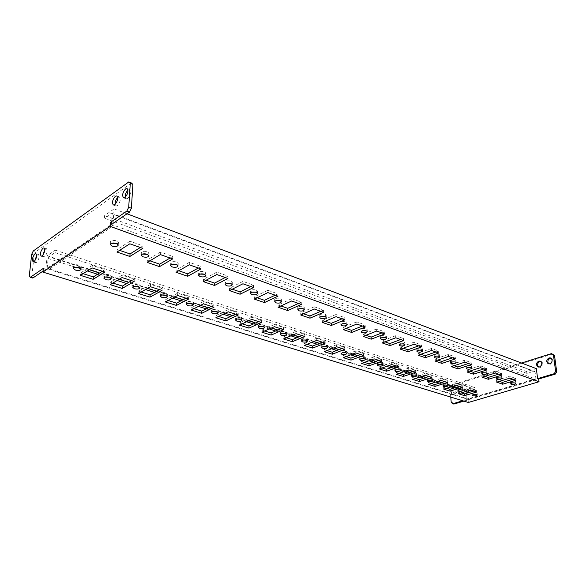 <?xml version="1.0" encoding="UTF-8"?>
<svg xmlns="http://www.w3.org/2000/svg" width="586" height="586" viewBox="0 0 586 586"><rect width="100%" height="100%" fill="white"/><g stroke="black" fill="none" stroke-linecap="round" stroke-linejoin="round"><path stroke-width="0.44" stroke-dasharray="2.93 2.2" d="M79.828 267.831L81.359 266.74L79.418 265.121C76.319 264.425 74.407 264.711 73.675 265.971L74.993 267.355M117.09 243.739L118.409 242.56L116.511 240.831C113.23 240.04 111.194 240.377 110.395 241.842L111.53 243.241M462.281 388.152C459.981 387.822 458.457 388.1 457.703 388.972L458.252 389.397C460.545 389.719 462.068 389.448 462.823 388.577L462.281 388.152M501.081 376.205C498.679 375.853 497.067 376.153 496.254 377.12L496.76 377.538C499.155 377.889 500.766 377.582 501.579 376.622L501.081 376.205M515.233 381.186C512.867 380.849 511.278 381.142 510.457 382.087L510.933 382.475C513.292 382.812 514.882 382.519 515.702 381.574L515.233 381.186M476.616 392.759C474.352 392.444 472.843 392.715 472.089 393.565L472.602 393.96C474.865 394.275 476.374 394.012 477.121 393.155L476.616 392.759M454.362 393.001C456.787 391.184 457.007 389.353 455.029 387.507L453.886 387.5C451.469 389.331 451.257 391.162 453.242 393.001L454.362 393.001M455.476 393.353C457.893 391.536 458.113 389.705 456.135 387.859L454.992 387.859C452.575 389.683 452.363 391.514 454.355 393.345L455.476 393.353M548.833 363.913L550.906 364.236C553.631 362.382 553.917 360.441 551.77 358.39L551.162 358.229M538.585 367.063L540.607 367.378C543.295 365.532 543.574 363.598 541.442 361.569L540.827 361.416M463.204 390.298C465.65 388.474 465.877 386.635 463.878 384.768L462.698 384.76C460.252 386.599 460.032 388.437 462.039 390.291L463.204 390.298M464.31 390.657C466.756 388.833 466.983 386.994 464.984 385.127L463.804 385.119C461.358 386.95 461.138 388.796 463.145 390.65L464.31 390.657M36.632 255.481L38.376 254.449C39.628 256.661 39.035 259.32 36.581 262.411L35.636 262.631L34.889 260.814M127.946 190.15L129.696 189.637C131.257 192.12 130.561 195.079 127.616 198.5L126.129 198.808L125.243 197.262M117.683 197.482L119.427 196.918C120.958 199.372 120.269 202.295 117.383 205.679L115.962 205.986L115.098 204.411M44.741 249.665L46.484 248.691C47.766 250.925 47.166 253.606 44.668 256.734L43.679 256.961L42.917 255.181M486.409 371.041C483.963 370.667 482.337 370.982 481.524 371.971L482.058 372.418C484.497 372.784 486.124 372.476 486.937 371.487L486.409 371.041M471.181 365.679C468.705 365.298 467.057 365.613 466.244 366.624L466.815 367.107C469.291 367.488 470.939 367.173 471.745 366.155L471.181 365.679M455.381 360.119C452.853 359.716 451.191 360.031 450.385 361.079L450.993 361.591C453.513 361.994 455.168 361.672 455.981 360.624L455.381 360.119M438.951 354.34C436.394 353.915 434.709 354.237 433.904 355.314L434.556 355.863C437.112 356.281 438.789 355.951 439.595 354.882L438.951 354.34M420.008 350.098L422.565 348.912L421.876 348.326C419.276 347.886 417.569 348.216 416.763 349.315L419.466 350.142M402.663 343.865L404.845 342.707L404.106 342.07C401.461 341.609 399.74 341.946 398.934 343.074L401.249 343.96M384.409 337.397L386.394 336.239L385.603 335.558C382.907 335.075 381.164 335.419 380.365 336.569L382.468 337.499M365.32 330.651L367.166 329.508L366.316 328.768C363.576 328.263 361.811 328.607 361.013 329.793L362.954 330.768M345.381 323.626L347.102 322.483L346.194 321.685C343.411 321.157 341.616 321.509 340.825 322.718L342.634 323.736M324.527 316.301L326.168 315.151L325.179 314.286C322.344 313.737 320.535 314.089 319.744 315.334L321.443 316.389M302.72 308.646L304.281 307.496L303.218 306.559C300.34 305.987 298.501 306.332 297.71 307.613L299.314 308.705M279.896 300.64L281.397 299.49L280.247 298.472C277.31 297.871 275.449 298.223 274.658 299.527L276.174 300.662M255.987 292.26L257.43 291.11L256.185 289.997C253.196 289.374 251.306 289.726 250.522 291.059L251.958 292.231M230.906 283.485L232.305 282.327L230.957 281.119C227.917 280.46 225.998 280.811 225.207 282.174L226.577 283.397M204.573 274.277L205.942 273.12L204.477 271.794C201.379 271.113 199.43 271.457 198.647 272.849L199.943 274.109M176.899 264.608L178.239 263.444L176.65 262.001C173.493 261.283 171.515 261.627 170.724 263.041L171.969 264.352M147.775 254.441L149.1 253.269L147.364 251.694C144.149 250.94 142.142 251.284 141.343 252.72L142.537 254.075M447.44 383.383C445.104 383.039 443.558 383.317 442.811 384.218L443.39 384.665C445.726 385.009 447.265 384.731 448.012 383.83L447.44 383.383M432.058 378.439C429.685 378.087 428.132 378.366 427.384 379.281L428 379.765C430.366 380.116 431.919 379.838 432.666 378.922L432.058 378.439M416.111 373.319C413.701 372.945 412.126 373.231 411.387 374.168L412.039 374.688C414.441 375.055 416.016 374.769 416.756 373.831L416.111 373.319M399.564 368.001C397.118 367.612 395.528 367.898 394.788 368.865L395.484 369.414C397.923 369.795 399.513 369.51 400.253 368.55L399.564 368.001M382.38 362.478C379.904 362.075 378.292 362.368 377.552 363.357L378.3 363.943C380.775 364.346 382.38 364.053 383.119 363.064L382.38 362.478M364.536 356.742C362.009 356.325 360.383 356.618 359.643 357.628L360.441 358.258C362.961 358.676 364.587 358.383 365.32 357.372L364.536 356.742M344.363 352.552L346.817 351.454L345.974 350.78C343.411 350.34 341.763 350.64 341.03 351.673L343.557 352.589M325.384 346.392L327.559 345.3L326.658 344.575C324.058 344.114 322.388 344.414 321.655 345.469L323.89 346.436M305.504 339.975L307.511 338.891L306.544 338.107C303.9 337.631 302.208 337.939 301.482 339.016L303.533 340.019M284.73 333.302L286.62 332.218L285.58 331.368C282.892 330.878 281.177 331.178 280.452 332.284L282.364 333.324M263.026 326.336L264.828 325.259L263.707 324.344C260.975 323.824 259.239 324.131 258.514 325.252L260.316 326.336M240.348 319.07L242.077 317.993L240.868 317.004C238.092 316.462 236.334 316.77 235.609 317.92L237.308 319.04M216.637 311.488L218.3 310.404L217.003 309.335C214.168 308.771 212.396 309.071 211.671 310.243L213.282 311.408M191.812 303.555L193.431 302.464L192.032 301.307C189.146 300.721 187.344 301.021 186.626 302.215L188.165 303.416M165.809 295.249L167.391 294.157L165.875 292.905C162.945 292.289 161.113 292.59 160.388 293.806L161.868 295.044M138.545 286.547L140.098 285.455L138.45 284.093C135.469 283.448 133.615 283.749 132.89 284.979L134.304 286.268M109.912 277.42L111.45 276.328L109.67 274.841C106.63 274.175 104.748 274.468 104.015 275.713L105.377 277.046M467.855 392.847L468.434 399.103L48.404 268.674L48.946 269.45L468.683 399.586L534.725 380.065L111.845 226.775L48.946 269.45M111.845 226.775L112.746 224.914L48.404 268.674L47.144 268.285L111.435 224.438L535.97 379.105L468.434 399.103M535.97 379.105L535.069 371.846L534.146 371.187L526.895 373.385L526.682 371.59L536.351 368.638M451.176 385.105L449.931 387.221L451.037 387.573L452.282 385.463L451.176 385.105L521.503 363.02M450.766 397.081L449.931 387.221M463.914 401.11L468.104 399.879L466.991 399.535L462.808 400.773M466.991 399.535L466.119 390.071L474.792 387.427L474.96 389.148L471.43 390.225M47.144 268.285L48.147 258.507L48.938 256.829L54.974 252.617L55.223 250.171L47.202 255.796L45.811 269.194L43.283 268.41M42.998 271.106L45.811 269.194M32.809 278.057L31.798 276.519L29.3 275.772M31.688 254.317L34.156 255.1L31.798 276.519M34.156 255.1L35.68 251.841L33.212 251.05M131.411 182.986L35.68 251.841M113.039 223.339L114.094 208.916L104.616 215.56L104.411 218.146L111.508 213.194L112.212 213.941L111.435 224.438M102.382 271.237L105.033 269.582L92.295 265.451L92.097 267.927M105.033 269.582L104.843 272.036M92.295 265.451L80.678 272.915L80.465 275.354M80.678 272.915L83.095 273.677M131.601 280.657L134.289 279.075L122.181 275.149L122.013 277.566M134.289 279.075L134.143 281.478M122.181 275.149L110.366 282.276L110.19 284.664M110.366 282.276L112.856 283.067M159.429 289.63L162.146 288.122L150.609 284.378L150.485 286.744M162.146 288.122L162.036 290.473M150.609 284.378L138.633 291.191L138.494 293.535M138.633 291.191L141.204 291.996M185.952 298.186L188.699 296.736L177.704 293.168L177.609 295.49M188.699 296.736L188.619 299.043M177.704 293.168L165.589 299.688L165.479 301.988M165.589 299.688L168.226 300.515M211.275 306.346L214.044 304.962L203.54 301.548L203.481 303.834M214.044 304.962L213.993 307.225M203.54 301.548L191.314 307.796L191.241 310.053M191.314 307.796L194.01 308.646M235.462 314.147L238.253 312.814L228.218 309.562L228.181 311.796M238.253 312.814L238.224 315.034M228.218 309.562L215.904 315.554L215.853 317.766M215.904 315.554L218.644 316.411M258.602 321.604L261.4 320.33L251.804 317.209L251.79 319.407M261.4 320.33L261.4 322.505M251.804 317.209L239.418 322.967L239.396 325.135M239.418 322.967L242.201 323.838M280.753 328.746L283.558 327.515L274.373 324.534L274.38 326.695M283.558 327.515L283.58 329.662M274.373 324.534L261.935 330.065L261.935 332.196M261.935 330.065L264.747 330.951M301.973 335.588L304.793 334.408L295.981 331.551L296.018 333.668M304.793 334.408L304.83 336.51M295.981 331.551L283.514 336.869L283.536 338.957M283.514 336.869L286.356 337.763M322.329 342.151L325.149 341.015L316.704 338.276L316.755 340.356M325.149 341.015L325.215 343.081M316.704 338.276L304.207 343.389L304.251 345.447M304.207 343.389L307.079 344.297M341.872 348.45L344.693 347.359L336.584 344.722L336.657 346.773M344.693 347.359L344.773 349.388M336.584 344.722L324.08 349.659L324.139 351.681M324.08 349.659L326.966 350.567M360.646 354.508L363.466 353.446L355.673 350.919L355.761 352.926M363.466 353.446L363.562 355.446M355.673 350.919L343.169 355.673L343.242 357.665M343.169 355.673L346.077 356.588M378.695 360.324L381.515 359.306L374.022 356.874L374.124 358.852M381.515 359.306L381.618 361.269M374.022 356.874L361.525 361.459L361.613 363.415M361.525 361.459L364.441 362.382M396.063 365.92L398.876 364.939L391.668 362.602L391.778 364.543M398.876 364.939L399 366.873M391.668 362.602L379.186 367.026L379.288 368.953M379.186 367.026L382.116 367.957M412.786 371.319L415.591 370.367L408.647 368.111L408.779 370.022M415.591 370.367L415.723 372.264M408.647 368.111L396.195 372.388L396.304 374.286M396.195 372.388L399.132 373.319M428.901 376.512L431.699 375.589L425.004 373.421L425.143 375.296M431.699 375.589L431.845 377.457M425.004 373.421L412.581 377.56L412.705 379.42M412.581 377.56L415.525 378.49M444.437 381.523L447.228 380.629L440.775 378.534L440.921 380.387M447.228 380.629L447.382 382.468M440.775 378.534L428.388 382.541L428.52 384.372M428.388 382.541L431.333 383.471M140.332 247.504L142.991 245.842L130.011 241.227L129.843 243.798M142.991 245.842L142.845 248.391M130.011 241.227L117.127 249.504L116.951 252.039M117.127 249.504L119.588 250.354M170.087 258.023L172.775 256.441L160.454 252.053L160.33 254.573M172.775 256.441L172.665 258.939M160.454 252.053L147.394 259.935L147.254 262.425M147.394 259.935L149.935 260.814M198.339 268.014L201.057 266.498L189.351 262.338L189.271 264.806M201.057 266.498L200.983 268.945M189.351 262.338L176.144 269.853L176.042 272.285M176.144 269.853L178.752 270.754M225.214 277.515L227.954 276.072L216.82 272.109L216.769 274.526M227.954 276.072L227.917 278.467M216.82 272.109L203.489 279.28L203.423 281.668M203.489 279.28L206.162 280.203M250.808 286.561L253.562 285.177L242.956 281.405L242.934 283.778M253.562 285.177L253.555 287.528M242.956 281.405L229.536 288.268L229.5 290.605M229.536 288.268L232.261 289.206M275.208 295.183L277.976 293.864L267.861 290.268L267.868 292.59M277.976 293.864L277.991 296.164M267.861 290.268L254.375 296.831L254.368 299.124M254.375 296.831L257.137 297.783M298.494 303.416L301.27 302.149L291.616 298.714L291.645 300.992M301.27 302.149L301.314 304.412M291.616 298.714L278.079 305.006L278.094 307.254M278.079 305.006L280.877 305.973M320.747 311.283L323.523 310.067L314.301 306.786L314.352 309.02M323.523 310.067L323.589 312.287M314.301 306.786L300.735 312.814L300.772 315.026M300.735 312.814L303.563 313.796M342.026 318.806L344.802 317.641L335.983 314.499L336.056 316.689M344.802 317.641L344.89 319.817M335.983 314.499L322.403 320.286L322.461 322.454M322.403 320.286L325.252 321.275M362.397 326.006L365.181 324.886L356.728 321.882L356.823 324.036M365.181 324.886L365.283 327.025M356.728 321.882L343.147 327.442L343.228 329.574M343.147 327.442L346.018 328.431M381.925 332.907L384.694 331.83L376.6 328.951L376.71 331.061M384.694 331.83L384.812 333.925M376.6 328.951L363.027 334.298L363.122 336.393M363.027 334.298L365.913 335.295M400.648 339.521L403.417 338.488L395.645 335.727L395.777 337.8M403.417 338.488L403.549 340.547M395.645 335.727L382.094 340.876L382.211 342.927M382.094 340.876L385.002 341.88M418.616 345.879L421.378 344.876L413.921 342.224L414.068 344.268M421.378 344.876L421.532 346.905M413.921 342.224L400.406 347.19L400.531 349.205M400.406 347.19L403.315 348.194M435.889 351.981L438.636 351.021L431.472 348.472L431.626 350.479M438.636 351.021L438.797 353.014M431.472 348.472L417.994 353.255L418.133 355.241M417.994 353.255L420.909 354.259M452.487 357.848L455.227 356.918L448.341 354.471L448.51 356.442M455.227 356.918L455.403 358.881M448.341 354.471L434.907 359.086L435.061 361.042M434.907 359.086L437.823 360.097M468.463 363.496L471.188 362.602L464.559 360.244L464.742 362.185M471.188 362.602L471.378 364.529M464.559 360.244L451.176 364.697L451.345 366.616M451.176 364.697L454.099 365.708M483.846 368.931L486.563 368.067L480.176 365.796L480.366 367.708M486.563 368.067L486.754 369.964M480.176 365.796L466.852 370.103L467.027 371.993M466.852 370.103L469.774 371.114M459.431 386.35L462.208 385.493L455.981 383.471L443.631 387.346L446.583 388.276M498.664 374.176L501.367 373.333L495.214 371.143L481.956 375.311L484.871 376.315M473.906 391.023L476.667 390.181L470.661 388.232L458.355 391.99L461.307 392.92M512.955 379.223L515.643 378.41L509.71 376.3L496.518 380.336L499.426 381.34M453.886 404.076L452.341 402.787L451.037 387.573M452.341 402.787L451.227 402.45M468.339 402.472L468.104 399.879M452.282 385.463L552.583 354.032M515.643 378.41L515.856 380.248M496.518 380.336L496.708 382.16M509.71 376.3L509.915 378.153M476.667 390.181L476.843 391.968M458.355 391.99L458.516 393.77M470.661 388.232L470.829 390.027M501.367 373.333L501.572 375.201M481.956 375.311L482.139 377.172M495.214 371.143L495.412 373.026M462.208 385.493L462.369 387.302M443.631 387.346L443.785 389.155M455.981 383.471L456.142 385.295M534.725 380.065L535.428 378.908L467.877 398.934L468.683 399.586M535.069 371.846L112.212 213.941M111.508 213.194L534.146 371.187M526.682 371.59L104.616 215.56M114.094 208.916L127.023 213.802M526.895 373.385L104.411 218.146M467.833 390.935L456.428 387.287M453.132 386.233L441.426 382.482M437.91 381.354L425.875 377.509M422.118 376.3L409.753 372.344M405.739 371.055L393.023 366.99M388.738 365.613L375.655 361.423M371.077 359.958L357.599 355.643M352.713 354.083L338.825 349.637M333.602 347.967L319.282 343.381M313.708 341.594L298.933 336.862M292.978 334.958L277.713 330.072M271.347 328.035L255.577 322.981M248.772 320.806L232.452 315.583M225.178 313.254L208.279 307.84M200.493 305.35L182.986 299.746M174.65 297.073L156.491 291.264M147.562 288.4L128.7 282.364M119.126 279.302L99.525 273.025M89.255 269.736L48.938 256.829M48.147 258.507L75.594 267.253M77.894 267.985L87.307 270.981M97.569 274.255L106.007 276.944M107.992 277.574L117.149 280.489M126.708 283.536L134.941 286.158M136.641 286.7L145.548 289.543M154.47 292.385L162.505 294.941M163.934 295.395L172.621 298.164M180.949 300.816L188.795 303.314M189.981 303.695L198.442 306.39M206.228 308.873L213.89 311.312M214.857 311.62L223.112 314.25M230.386 316.572L237.872 318.952M238.634 319.194L246.691 321.765M253.496 323.933L260.821 326.263M261.393 326.446L269.267 328.958M275.625 330.98L282.796 333.266M283.199 333.397L290.883 335.844M296.838 337.741L303.856 339.975M304.097 340.056L311.613 342.451M317.187 344.224L324.058 346.414M324.161 346.443L331.508 348.787M336.73 350.45L350.618 354.874M355.504 356.435L368.982 360.727M373.56 362.185L386.65 366.353M390.935 367.722L403.651 371.773M407.673 373.055L420.037 376.988M423.795 378.19L435.83 382.021M439.353 383.149L451.066 386.877M454.362 387.925L465.775 391.565M54.974 252.617L474.96 389.148M55.223 250.171L474.792 387.427M47.202 255.796L466.119 390.071M73.675 265.971L73.455 268.447M110.395 241.842L110.205 244.413M457.703 388.972L457.864 390.767M496.254 377.12L496.452 378.966M510.457 382.087L510.662 383.903M472.089 393.565L472.257 395.33M456.135 387.859L455.029 387.507M551.77 358.39L550.701 357.965M541.442 361.569L540.365 361.152M464.984 385.127L463.878 384.768M38.376 254.449L35.893 253.657M129.696 189.637L127.074 188.589M119.427 196.918L116.819 195.9M46.484 248.691L43.987 247.878M481.524 371.971L481.714 373.846M466.244 366.624L466.427 368.535M450.385 361.079L450.553 363.02M433.904 355.314L434.058 357.284M416.763 349.315L416.91 351.322M398.934 343.074L399.066 345.117M380.365 336.569L380.482 338.649M361.013 329.793L361.108 331.91M340.825 322.718L340.898 324.871M319.744 315.334L319.802 317.524M297.71 307.613L297.747 309.848M274.658 299.527L274.673 301.805M250.522 291.059L250.508 293.381M225.207 282.174L225.171 284.547M198.647 272.849L198.566 275.266M170.724 263.041L170.614 265.509M141.343 252.72L141.197 255.24M442.811 384.218L442.965 386.035M427.384 379.281L427.524 381.134M411.387 374.168L411.511 376.051M394.788 368.865L394.898 370.777M377.552 363.357L377.655 365.298M359.643 357.628L359.738 359.599M341.03 351.673L341.103 353.68M321.655 345.469L321.714 347.513M301.482 339.016L301.519 341.096M280.452 332.284L280.474 334.401M258.514 325.252L258.514 327.413M235.609 317.92L235.579 320.11M211.671 310.243L211.619 312.485M186.626 302.215L186.538 304.493M160.388 293.806L160.278 296.128M132.89 284.979L132.744 287.352M104.015 275.713L103.832 278.138M111.45 276.328L111.274 278.746M140.098 285.455L139.959 287.829M167.391 294.157L167.288 296.487M193.431 302.464L193.358 304.749M218.3 310.404L218.256 312.638M242.077 317.993L242.055 320.183M264.828 325.259L264.828 327.413M286.62 332.218L286.642 334.335M307.511 338.891L307.555 340.971M327.559 345.3L327.625 347.344M346.817 351.454L346.89 353.468M365.32 357.372L365.415 359.35M383.119 363.064L383.229 365.012M400.253 368.55L400.37 370.462M416.756 373.831L416.888 375.707M432.666 378.922L432.805 380.768M448.012 383.83L448.165 385.654M149.1 253.269L148.961 255.789M178.239 263.444L178.144 265.905M205.942 273.12L205.876 275.53M232.305 282.327L232.268 284.693M257.43 291.11L257.422 293.432M281.397 299.49L281.412 301.768M304.281 307.496L304.324 309.73M326.168 315.151L326.234 317.341M347.102 322.483L347.19 324.637M367.166 329.508L367.268 331.617M386.394 336.239L386.511 338.32M404.845 342.707L404.977 344.744M422.565 348.912L422.711 350.919M439.595 354.882L439.756 356.859M455.981 360.624L456.15 362.566M471.745 366.155L471.928 368.067M486.937 371.487L487.127 373.363M43.679 256.961L41.24 256.185M115.962 205.986L113.428 205.012M126.129 198.808L123.573 197.812M35.636 262.631L33.204 261.876M463.145 390.65L462.039 390.291M539.054 367.327L538.065 366.946M549.294 364.177L548.313 363.789M454.355 393.345L453.242 393.001M477.121 393.155L477.297 394.92M515.702 381.574L515.907 383.398M501.579 376.622L501.777 378.468M462.823 388.577L462.984 390.371M118.409 242.56L118.233 245.131M81.359 266.74L81.146 269.201"/><path stroke-width="0.88" d="M79.198 267.597C76.099 266.901 74.188 267.187 73.455 268.447L75.411 270.065C78.509 270.747 80.414 270.461 81.146 269.201L79.198 267.597M74.993 267.355L79.828 267.831M116.328 243.41C113.039 242.626 111.003 242.956 110.205 244.413L112.124 246.142C115.405 246.926 117.434 246.581 118.233 245.131L116.328 243.41M111.53 243.241L117.09 243.739M462.442 389.954C460.142 389.624 458.618 389.895 457.864 390.767L458.413 391.184C460.706 391.514 462.229 391.236 462.984 390.371L462.442 389.954M501.279 378.058C498.876 377.706 497.265 378.007 496.452 378.966L496.95 379.384C499.353 379.735 500.964 379.428 501.777 378.468L501.279 378.058M515.438 383.01C513.072 382.673 511.483 382.966 510.662 383.903L511.139 384.291C513.497 384.628 515.094 384.328 515.907 383.398L515.438 383.01M476.784 394.532C474.521 394.217 473.005 394.481 472.257 395.33L472.77 395.726C475.034 396.041 476.543 395.77 477.297 394.92L476.784 394.532M549.836 363.818C552.561 361.965 552.847 360.016 550.701 357.965L549.06 357.907C546.335 359.767 546.057 361.723 548.225 363.752L549.836 363.818M551.162 358.229L550.129 358.332C547.624 359.877 547.192 361.738 548.833 363.913M539.53 366.968C542.226 365.115 542.504 363.181 540.365 361.152L538.783 361.101C536.095 362.961 535.824 364.902 537.977 366.917L539.53 366.968M540.827 361.416L539.86 361.518C537.384 363.056 536.959 364.902 538.585 367.063M34.091 261.634C36.544 258.529 37.145 255.87 35.893 253.657L34.94 253.892C32.494 256.998 31.9 259.657 33.146 261.861L34.091 261.634M124.979 197.467C127.924 194.032 128.627 191.073 127.074 188.589L125.565 188.919C122.628 192.362 121.939 195.314 123.499 197.782L124.979 197.467M114.761 204.682C117.654 201.284 118.335 198.354 116.819 195.9L115.383 196.222C112.505 199.628 111.823 202.551 113.347 204.99L114.761 204.682M42.163 255.935C44.653 252.8 45.269 250.112 43.987 247.878L42.99 248.12C40.5 251.255 39.899 253.943 41.181 256.17L42.163 255.935M486.6 372.923C484.153 372.55 482.527 372.864 481.714 373.846L482.249 374.293C484.688 374.659 486.314 374.344 487.127 373.363L486.6 372.923M471.364 367.59C468.881 367.21 467.24 367.525 466.427 368.535L466.998 369.012C469.474 369.392 471.122 369.077 471.928 368.067L471.364 367.59M455.549 362.06C453.029 361.657 451.359 361.98 450.553 363.02L451.161 363.525C453.681 363.928 455.344 363.606 456.15 362.566L455.549 362.06M439.112 356.31C436.548 355.892 434.863 356.215 434.058 357.284L434.709 357.834C437.266 358.244 438.951 357.921 439.756 356.859L439.112 356.31M422.023 350.333C419.422 349.901 417.715 350.23 416.91 351.322L417.606 351.908C420.206 352.34 421.913 352.01 422.711 350.919L422.023 350.333M404.245 344.114C401.593 343.66 399.864 343.989 399.066 345.117L399.813 345.747C402.457 346.201 404.179 345.865 404.977 344.744L404.245 344.114M385.72 337.639C383.024 337.162 381.281 337.499 380.482 338.649L381.281 339.331C383.969 339.807 385.713 339.47 386.511 338.32L385.72 337.639M366.418 330.885C363.679 330.387 361.906 330.731 361.108 331.91L361.972 332.65C364.704 333.141 366.47 332.797 367.268 331.617L366.418 330.885M346.275 323.838C343.491 323.318 341.697 323.662 340.898 324.871L341.828 325.677C344.612 326.19 346.399 325.845 347.19 324.637L346.275 323.838M325.245 316.484C322.41 315.942 320.593 316.286 319.802 317.524L320.798 318.396C323.626 318.93 325.442 318.586 326.234 317.341L325.245 316.484M303.262 308.793C300.376 308.229 298.538 308.573 297.747 309.848L298.823 310.785C301.702 311.349 303.541 310.998 304.324 309.73L303.262 308.793M280.262 300.75C277.325 300.157 275.464 300.508 274.673 301.805L275.838 302.823C278.768 303.416 280.628 303.065 281.412 301.768L280.262 300.75M256.177 292.326C253.189 291.703 251.299 292.055 250.508 293.381L251.76 294.494C254.749 295.11 256.639 294.758 257.422 293.432L256.177 292.326M230.921 283.492C227.873 282.84 225.954 283.192 225.171 284.547L226.533 285.756C229.573 286.4 231.485 286.049 232.268 284.693L230.921 283.492L226.577 283.397M204.411 274.219C201.306 273.53 199.357 273.882 198.566 275.266L200.053 276.585C203.152 277.266 205.093 276.914 205.876 275.53L204.411 274.219M199.943 274.109L204.573 274.277M176.547 264.469C173.383 263.759 171.405 264.103 170.614 265.509L172.233 266.952C175.382 267.663 177.353 267.319 178.144 265.905L176.547 264.469M171.969 264.352L176.899 264.608M147.225 254.214C144.002 253.467 141.995 253.804 141.197 255.24L142.962 256.822C146.17 257.562 148.177 257.217 148.961 255.789L147.225 254.214M142.537 254.075L147.775 254.441M447.587 385.207C445.257 384.87 443.712 385.141 442.965 386.035L443.543 386.482C445.873 386.826 447.418 386.548 448.165 385.654L447.587 385.207M432.197 380.292C429.831 379.94 428.271 380.219 427.524 381.134L428.139 381.611C430.505 381.962 432.065 381.684 432.805 380.768L432.197 380.292M416.243 375.201C413.833 374.835 412.258 375.113 411.511 376.051L412.17 376.564C414.573 376.93 416.148 376.644 416.888 375.707L416.243 375.201M399.681 369.913C397.235 369.532 395.645 369.817 394.898 370.777L395.601 371.319C398.041 371.7 399.63 371.414 400.37 370.462L399.681 369.913M382.49 364.426C380.006 364.023 378.395 364.316 377.655 365.298L378.402 365.884C380.878 366.279 382.49 365.986 383.229 365.012L382.49 364.426M364.624 358.72C362.104 358.302 360.471 358.595 359.738 359.599L360.529 360.229C363.049 360.646 364.675 360.353 365.415 359.35L364.624 358.72M346.048 352.794C343.484 352.354 341.836 352.655 341.103 353.68L341.953 354.354C344.517 354.786 346.158 354.493 346.89 353.468L346.048 352.794M326.717 346.619C324.117 346.165 322.447 346.465 321.714 347.513L322.622 348.245C325.223 348.692 326.893 348.392 327.625 347.344L326.717 346.619M306.588 340.195C303.936 339.719 302.251 340.019 301.519 341.096L302.493 341.88C305.145 342.349 306.83 342.048 307.555 340.971L306.588 340.195M285.602 333.493C282.906 333.002 281.199 333.302 280.474 334.401L281.522 335.243C284.21 335.734 285.917 335.426 286.642 334.335L285.602 333.493M263.707 326.505C260.975 325.992 259.239 326.292 258.514 327.413L259.642 328.328C262.374 328.834 264.103 328.534 264.828 327.413L263.707 326.505M240.846 319.202C238.062 318.667 236.312 318.974 235.579 320.11L236.795 321.099C239.579 321.633 241.329 321.326 242.055 320.183L240.846 319.202M216.952 311.576C214.124 311.02 212.344 311.32 211.619 312.485L212.93 313.554C215.758 314.103 217.531 313.803 218.256 312.638L216.952 311.576M191.952 303.592C189.073 303.013 187.264 303.314 186.538 304.493L187.96 305.658C190.838 306.236 192.633 305.929 193.358 304.749L191.952 303.592M165.765 295.234C162.835 294.626 161.004 294.919 160.278 296.128L161.809 297.388C164.739 297.988 166.563 297.688 167.288 296.487L165.765 295.234M161.868 295.044L165.809 295.249M138.311 286.466C135.322 285.829 133.469 286.129 132.744 287.352L134.399 288.715C137.38 289.352 139.234 289.052 139.959 287.829L138.311 286.466M134.304 286.268L138.545 286.547M109.487 277.266C106.447 276.599 104.564 276.892 103.832 278.138L105.634 279.617C108.674 280.276 110.556 279.991 111.274 278.746L109.487 277.266M105.377 277.046L109.912 277.42M471.43 390.225L468.434 391.133L467.855 392.847M127.023 213.802L536.351 368.638L537.604 378.622L538.688 379.017L555.264 374.117L554.188 373.714L537.604 378.622M554.188 373.714L555.631 371.37L556.7 371.78L555.264 374.117M553.426 354.889L551.514 353.6L554.488 355.321L553.426 354.889L555.631 371.37M521.503 363.02L551.514 353.6M462.808 400.773L452.773 403.747L451.227 402.45L450.766 397.081M34.889 260.814L36.632 255.481M125.243 197.262C125.155 194.501 126.049 192.127 127.946 190.15M115.098 204.411C115.017 201.745 115.882 199.43 117.683 197.482M42.917 255.181L44.741 249.665M126.847 211.099L128.708 207.254L131.367 208.272L129.506 212.11L126.847 211.099L110.402 222.38L110.109 226.357L42.895 272.094L43.283 268.41L30.304 277.31L32.809 278.057L42.998 271.106M128.795 181.924L131.411 182.986L132.912 184.407L130.29 183.337L128.795 181.924L33.212 251.05L31.688 254.317L29.3 275.772L30.304 277.31M131.367 208.272L132.912 184.407M110.402 222.38L113.039 223.339L129.506 212.11M452.773 403.747L453.886 404.076L463.914 401.11M104.843 272.036L92.097 267.927L80.465 275.354L93.13 279.324L104.843 272.036M83.095 273.677L93.328 276.907L93.13 279.324M93.328 276.907L102.382 271.237M134.143 281.478L122.013 277.566L110.19 284.664L122.247 288.444L134.143 281.478M112.856 283.067L122.401 286.071L122.247 288.444M122.401 286.071L131.601 280.657M162.036 290.473L150.485 286.744L138.494 293.535L149.987 297.131L162.036 290.473M141.204 291.996L150.111 294.809L149.987 297.131M150.111 294.809L159.429 289.63M188.619 299.043L177.609 295.49L165.479 301.988L176.445 305.416L188.619 299.043M168.226 300.515L176.54 303.138L176.445 305.416M176.54 303.138L185.952 298.186M213.993 307.225L203.481 303.834L191.241 310.053L201.716 313.334L213.993 307.225M194.01 308.646L201.774 311.1L201.716 313.334M201.774 311.1L211.275 306.346M238.224 315.034L228.181 311.796L215.853 317.766L225.866 320.901L238.224 315.034M218.644 316.411L225.903 318.703L225.866 320.901M225.903 318.703L235.462 314.147M261.4 322.505L251.79 319.407L239.396 325.135L248.984 328.138L261.4 322.505M242.201 323.838L248.991 325.984L248.984 328.138M248.991 325.984L258.602 321.604M283.58 329.662L274.38 326.695L261.935 332.196L271.12 335.075L283.58 329.662M264.747 330.951L271.106 332.958L271.12 335.075M271.106 332.958L280.753 328.746M304.83 336.51L296.018 333.668L283.536 338.957L292.341 341.719L304.83 336.51M286.356 337.763L292.311 339.638L292.341 341.719M292.311 339.638L301.973 335.588M325.215 343.081L316.755 340.356L304.251 345.447L312.697 348.099L325.215 343.081M307.079 344.297L312.653 346.055L312.697 348.099M312.653 346.055L322.329 342.151M344.773 349.388L336.657 346.773L324.139 351.681L332.255 354.222L344.773 349.388M326.966 350.567L332.189 352.215L332.255 354.222M332.189 352.215L341.872 348.45M363.562 355.446L355.761 352.926L343.242 357.665L351.043 360.104L363.562 355.446M346.077 356.588L350.963 358.134L351.043 360.104M350.963 358.134L360.646 354.508M381.618 361.269L374.124 358.852L361.613 363.415L369.114 365.767L381.618 361.269M364.441 362.382L369.019 363.825L369.114 365.767M369.019 363.825L378.695 360.324M399 366.873L391.778 364.543L379.288 368.953L386.511 371.216L399 366.873M382.116 367.957L386.408 369.305L386.511 371.216M386.408 369.305L396.063 365.92M415.723 372.264L408.779 370.022L396.304 374.286L403.271 376.461L415.723 372.264M399.132 373.319L403.146 374.586L403.271 376.461M403.146 374.586L412.786 371.319M431.845 377.457L425.143 375.296L412.705 379.42L419.422 381.523L431.845 377.457M415.525 378.49L419.29 379.677L419.422 381.523M419.29 379.677L428.901 376.512M447.382 382.468L440.921 380.387L428.52 384.372L434.995 386.401L447.382 382.468M431.333 383.471L434.856 384.584L434.995 386.401M434.856 384.584L444.437 381.523M188.165 303.416L191.812 303.555M213.282 311.408L216.637 311.488M237.308 319.04L240.348 319.07M260.316 326.336L263.026 326.336M282.364 333.324L284.73 333.302M303.533 340.019L305.504 339.975M323.89 346.436L325.384 346.392M343.557 352.589L344.363 352.552M142.845 248.391L129.843 243.798L116.951 252.039L129.872 256.463L142.845 248.391M119.588 250.354L130.033 253.95L129.872 256.463M130.033 253.95L140.332 247.504M172.665 258.939L160.33 254.573L147.254 262.425L159.524 266.63L172.665 258.939M149.935 260.814L159.648 264.161L159.524 266.63M159.648 264.161L170.087 258.023M200.983 268.945L189.271 264.806L176.042 272.285L187.71 276.284L200.983 268.945M178.752 270.754L187.791 273.867L187.71 276.284M187.791 273.867L198.339 268.014M227.917 278.467L216.769 274.526L203.423 281.668L214.527 285.477L227.917 278.467M206.162 280.203L214.586 283.111L214.527 285.477M214.586 283.111L225.214 277.515M253.555 287.528L242.934 283.778L229.5 290.605L240.084 294.231L253.555 287.528M232.261 289.206L240.114 291.909L240.084 294.231M240.114 291.909L250.808 286.561M277.991 296.164L267.868 292.59L254.368 299.124L264.462 302.588L277.991 296.164M257.137 297.783L264.462 300.31L264.462 302.588M264.462 300.31L275.208 295.183M301.314 304.412L291.645 300.992L278.094 307.254L287.741 310.558L301.314 304.412M280.877 305.973L287.719 308.331L287.741 310.558M287.719 308.331L298.494 303.416M323.589 312.287L314.352 309.02L300.772 315.026L309.994 318.183L323.589 312.287M303.563 313.796L309.95 315.993L309.994 318.183M309.95 315.993L320.747 311.283M344.89 319.817L336.056 316.689L322.461 322.454L331.288 325.486L344.89 319.817M325.252 321.275L331.222 323.333L331.288 325.486M331.222 323.333L342.026 318.806M365.283 327.025L356.823 324.036L343.228 329.574L351.688 332.474L365.283 327.025M346.018 328.431L351.6 330.358L351.688 332.474M351.6 330.358L362.397 326.006M384.812 333.925L376.71 331.061L363.122 336.393L371.238 339.169L384.812 333.925M365.913 335.295L371.128 337.096L371.238 339.169M371.128 337.096L381.925 332.907M403.549 340.547L395.777 337.8L382.211 342.927L389.998 345.601L403.549 340.547M385.002 341.88L389.873 343.557L389.998 345.601M389.873 343.557L400.648 339.521M421.532 346.905L414.068 344.268L400.531 349.205L408.01 351.768L421.532 346.905M403.315 348.194L407.878 349.769L408.01 351.768M407.878 349.769L418.616 345.879M438.797 353.014L431.626 350.479L418.133 355.241L425.326 357.702L438.797 353.014M420.909 354.259L425.18 355.731L425.326 357.702M425.18 355.731L435.889 351.981M455.403 358.881L448.51 356.442L435.061 361.042L441.976 363.408L455.403 358.881M437.823 360.097L441.815 361.467L441.976 363.408M441.815 361.467L452.487 357.848M471.378 364.529L464.742 362.185L451.345 366.616L458.003 368.902L471.378 364.529M454.099 365.708L457.834 366.99L458.003 368.902M457.834 366.99L468.463 363.496M486.754 369.964L480.366 367.708L467.027 371.993L473.444 374.19L486.754 369.964M469.774 371.114L473.261 372.315L473.444 374.19M473.261 372.315L483.846 368.931M251.958 292.231L255.987 292.26M276.174 300.662L279.896 300.64M299.314 308.705L302.72 308.646M321.443 316.389L324.527 316.301M342.634 323.736L345.381 323.626M362.954 330.768L365.32 330.651M382.468 337.499L384.409 337.397M401.249 343.96L402.663 343.865M419.466 350.142L420.008 350.098M446.583 388.276L449.88 389.316L459.431 386.35M484.871 376.315L488.131 377.443L498.664 374.176M461.307 392.92L464.39 393.895L473.906 391.023M499.426 381.34L502.48 382.387L512.955 379.223M42.895 272.094L468.339 402.472L539.025 381.757L110.109 226.357M450.033 391.111L462.369 387.302L456.142 385.295L443.785 389.155L450.033 391.111L449.88 389.316M488.321 379.288L501.572 375.201L495.412 373.026L482.139 377.172L488.321 379.288L488.131 377.443M464.552 395.66L476.843 391.968L470.829 390.027L458.516 393.77L464.552 395.66L464.39 393.895M502.678 384.211L515.856 380.248L509.915 378.153L496.708 382.16L502.678 384.211L502.48 382.387M554.488 355.321L556.7 371.78M538.688 379.017L539.025 381.757M128.708 207.254L130.29 183.337M468.434 391.133L467.833 390.935M456.428 387.287L453.132 386.233M441.426 382.482L437.91 381.354M425.875 377.509L422.118 376.3M409.753 372.344L405.739 371.055M393.023 366.99L388.738 365.613M375.655 361.423L371.077 359.958M357.599 355.643L352.713 354.083M338.825 349.637L333.602 347.967M319.282 343.381L313.708 341.594M298.933 336.862L292.978 334.958M277.713 330.072L271.347 328.035M255.577 322.981L248.772 320.806M232.452 315.583L225.178 313.254M208.279 307.84L200.493 305.35M182.986 299.746L174.65 297.073M156.491 291.264L147.562 288.4M128.7 282.364L119.126 279.302M99.525 273.025L89.255 269.736M75.594 267.253L77.894 267.985M87.307 270.981L97.569 274.255M106.007 276.944L107.992 277.574M117.149 280.489L126.708 283.536M134.941 286.158L136.641 286.7M145.548 289.543L154.47 292.385M162.505 294.941L163.934 295.395M172.621 298.164L180.949 300.816M188.795 303.314L189.981 303.695M198.442 306.39L206.228 308.873M213.89 311.312L214.857 311.62M223.112 314.25L230.386 316.572M237.872 318.952L238.634 319.194M246.691 321.765L253.496 323.933M260.821 326.263L261.393 326.446M269.267 328.958L275.625 330.98M282.796 333.266L283.199 333.397M290.883 335.844L296.838 337.741M311.613 342.451L317.187 344.224M331.508 348.787L336.73 350.45M350.618 354.874L355.504 356.435M368.982 360.727L373.56 362.185M386.65 366.353L390.935 367.722M403.651 371.773L407.673 373.055M420.037 376.988L423.795 378.19M435.83 382.021L439.353 383.149M451.066 386.877L454.362 387.925M465.775 391.565L467.796 392.21"/></g></svg>
